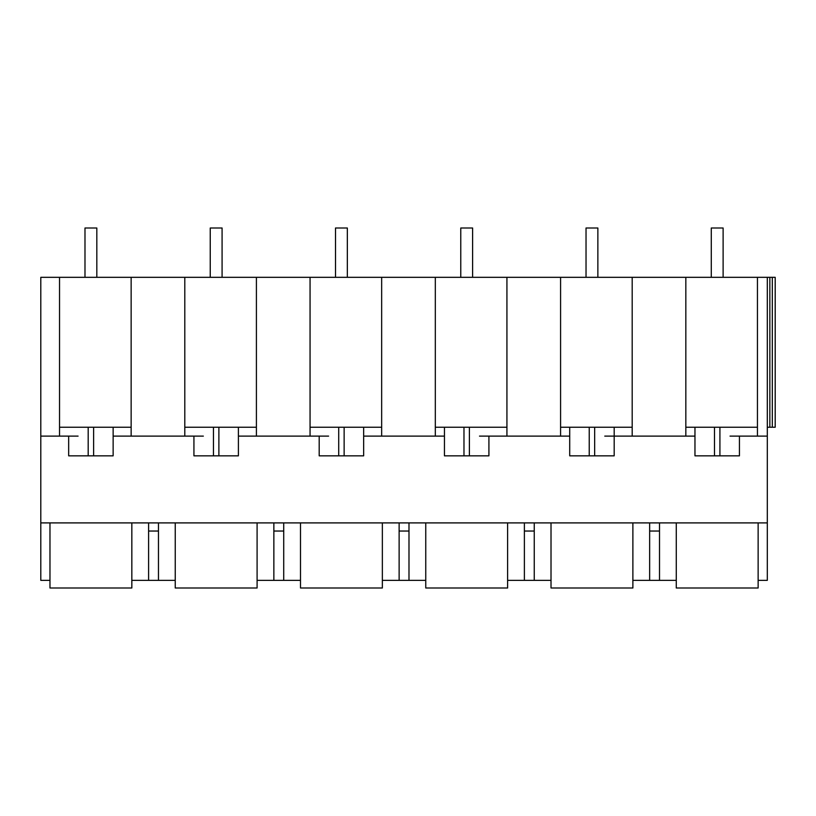 <?xml version="1.0" encoding="UTF-8"?>
<svg xmlns="http://www.w3.org/2000/svg" width="816" height="816" viewBox="0 0 816 816"><rect width="100%" height="100%" fill="white"/><g stroke="black" fill="none" stroke-linecap="round" stroke-linejoin="round"><path stroke-width="1.22" d="M131.141 427.237L88.189 427.237L88.189 455.838L113.138 455.838L113.138 427.237L113.138 436.111L131.141 436.111L131.141 277.318L40.8 277.318L40.8 580.36L49.97 580.36M40.8 522.903L767.305 522.903L767.305 580.36L758.135 580.36M632.879 580.36L676.27 580.36M507.613 580.36L551.014 580.36M382.357 580.36L425.758 580.36M257.091 580.36L300.492 580.36M131.835 580.36L175.236 580.36M131.835 522.903L131.835 587.999L49.97 587.999L49.97 522.903M730.024 436.111L767.305 436.111L767.305 522.903M40.8 436.111L78.081 436.111M131.141 436.111L203.347 436.111M238.405 436.111L328.603 436.111M479.502 436.111L569.711 436.111L569.711 427.237L569.711 455.838L614.183 455.838L614.183 427.237L614.183 436.111L694.967 436.111L694.967 427.237L694.967 455.838L739.439 455.838L739.439 436.111M604.768 436.111L614.183 436.111M148.604 522.903L148.604 580.36M148.604 531.043L158.467 531.043L158.467 580.36M158.467 522.903L158.467 531.043M632.186 436.111L632.186 277.318L775.2 277.318L775.2 427.237L767.305 427.237M131.141 277.318L632.186 277.318M381.664 427.237L338.711 427.237L338.711 455.838L363.661 455.838L363.661 427.237L363.661 436.111L444.445 436.111L444.455 427.237L444.445 455.838L488.917 455.838L488.917 436.111M59.537 436.111L59.537 277.318M88.189 427.237L59.537 427.237M184.804 436.111L184.804 277.318M88.189 455.838L68.666 455.838L68.666 436.111M659.512 522.903L659.512 580.36M649.648 522.903L649.648 531.043L659.512 531.043M649.648 531.043L649.648 580.36M767.305 277.318L767.305 436.111M758.135 522.903L758.135 587.999L676.27 587.999L676.27 522.903M769.845 277.318L769.845 427.237M757.442 436.111L757.442 277.318M772.324 277.318L772.324 427.237M685.838 436.111L685.838 277.318M757.442 427.237L685.838 427.237M273.86 522.903L273.86 531.043L283.723 531.043L283.723 580.36M273.86 531.043L273.86 580.36M257.091 522.903L257.091 587.999L175.236 587.999L175.236 522.903M283.723 522.903L283.723 531.043M256.408 436.111L256.408 277.318M310.06 436.111L310.06 277.318M238.394 436.111L238.394 427.237M256.408 427.237L184.804 427.237M238.405 427.237L238.405 455.838L193.933 455.838L193.933 436.111M399.126 522.903L399.126 531.043L408.989 531.043L408.989 580.36M399.126 531.043L399.126 580.36M382.357 522.903L382.357 587.999L300.492 587.999L300.492 522.903M408.989 522.903L408.989 531.043M381.664 436.111L381.664 277.318M435.316 436.111L435.316 277.318M338.711 427.237L310.06 427.237M338.711 455.838L319.189 455.838L319.189 436.111M524.382 522.903L524.382 531.043L534.245 531.043L534.245 580.36M524.382 531.043L524.382 580.36M507.613 522.903L507.613 587.999L425.758 587.999L425.758 522.903M534.245 522.903L534.245 531.043M506.93 436.111L506.93 277.318M560.582 436.111L560.582 277.318M506.93 427.237L435.316 427.237M632.879 522.903L632.879 587.999L551.014 587.999L551.014 522.903M632.186 427.237L560.582 427.237M96.818 277.318L96.818 228.001L84.986 228.001L84.986 277.318M222.085 277.318L222.085 228.001L210.242 228.001L210.242 277.318M347.341 277.318L347.341 228.001L335.509 228.001L335.509 277.318M472.607 277.318L472.607 228.001L460.765 228.001L460.765 277.318M597.863 277.318L597.863 228.001L586.031 228.001L586.031 277.318M723.119 277.318L723.119 228.001L711.287 228.001L711.287 277.318M93.616 427.237L93.616 455.838M719.916 427.237L719.916 455.838M714.49 427.237L714.49 455.838M218.882 427.237L218.882 455.838M213.455 427.237L213.455 455.838M344.138 427.237L344.138 455.838M469.394 427.237L469.394 455.838M463.978 427.237L463.978 455.838M594.66 427.237L594.66 455.838M589.234 427.237L589.234 455.838"/></g></svg>
